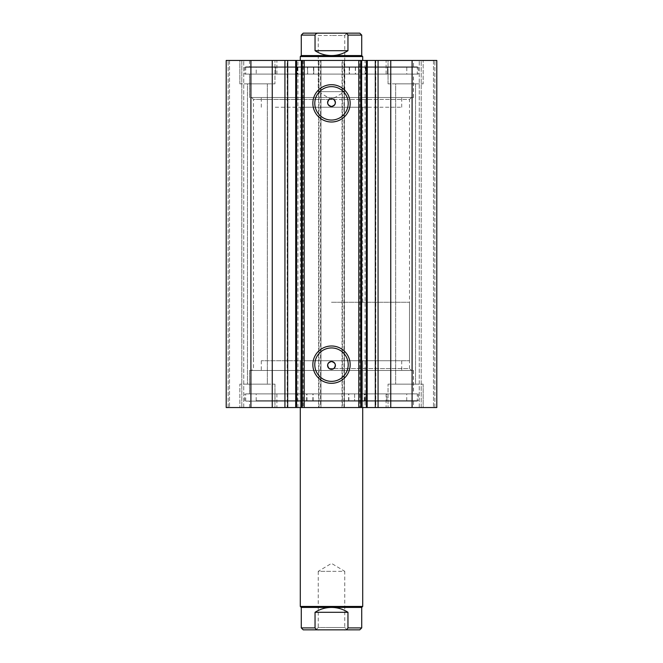 <?xml version="1.0" encoding="UTF-8"?>
<svg xmlns="http://www.w3.org/2000/svg" width="663" height="663" viewBox="0 0 663 663"><rect width="100%" height="100%" fill="white"/><g stroke="black" fill="none" stroke-linecap="round" stroke-linejoin="round"><path stroke-width="0.5" stroke-dasharray="3.31 2.49" d="M397.17 360.747L261.297 360.747L397.17 360.747M397.17 370.501L261.297 370.501L397.17 370.501M302.311 407.546L362.702 407.546L302.311 407.546M302.311 360.747L362.702 360.747L302.311 360.747M382.576 393.897L276.902 393.897L382.576 393.897M382.576 407.546L276.902 407.546L382.576 407.546M408.118 370.501L249.603 370.501L408.118 370.501M408.118 393.897L249.603 393.897L408.118 393.897M303.19 60.449L303.19 407.546L295.698 407.546L295.698 60.449L303.19 60.449L295.839 60.449M287.195 407.546L287.684 407.546L287.195 407.546L287.195 60.449L287.684 60.449L287.195 60.449M367.302 407.546L359.81 407.546L359.81 60.449L367.161 60.449L367.161 407.546L365.073 407.546L365.073 60.449M375.805 60.449L375.316 60.449L375.805 60.449L375.805 407.546L375.316 407.546L375.805 407.546M367.161 60.449L359.81 60.449M359.81 407.546L365.073 407.546M329.163 368.553L409.502 368.553L411.45 370.501L251.55 370.501L411.45 370.501M333.837 368.553L409.502 368.553L409.502 99.45L253.498 99.45L253.498 368.553L251.55 370.501M329.163 99.45L253.498 99.45L251.55 97.502L411.45 97.502L251.55 97.502M333.837 99.45L409.502 99.45L411.45 97.502M331.5 347.942A16.708 16.708 0 0 0 314.792 364.65A16.708 16.708 0 0 0 331.5 381.358A16.708 16.708 0 0 0 348.208 364.65A16.708 16.708 0 0 0 331.5 347.942M331.5 86.646A16.708 16.708 0 0 0 314.792 103.353A16.708 16.708 0 0 0 331.5 120.053A16.708 16.708 0 0 0 348.208 103.353A16.708 16.708 0 0 0 331.5 86.646M413.497 393.897L249.503 393.897L413.497 393.897L413.497 370.501L249.503 370.501L413.497 370.501M249.503 393.897L249.503 370.501M417.3 401.115L245.7 401.115L417.3 401.115L417.3 393.897L245.7 393.897L417.3 393.897M245.7 401.115L245.7 393.897M413.497 407.546L249.503 407.546L413.497 407.546L413.497 401.115L249.503 401.115L413.497 401.115M249.503 407.546L249.503 401.115M413.497 74.099L249.503 74.099L413.497 74.099L413.497 97.502L249.503 97.502L413.497 97.502M249.503 74.099L249.503 97.502M417.3 66.888L245.7 66.888L417.3 66.888L417.3 74.099L245.7 74.099L417.3 74.099M245.7 66.888L245.7 74.099M413.497 60.449L249.503 60.449L413.497 60.449L413.497 66.888L249.503 66.888L413.497 66.888M249.503 60.449L249.503 66.888M388.054 83.853L388.054 60.449L423.151 60.449L388.054 60.449L423.151 60.449L388.054 60.449L388.054 83.853L423.151 83.853L423.151 60.449L423.151 83.853L388.054 83.853M239.849 83.853L239.849 60.449L274.946 60.449L239.849 60.449L274.946 60.449L239.849 60.449L239.849 83.853L274.946 83.853L274.946 60.449L274.946 83.853L239.849 83.853M423.151 384.15L423.151 407.546L388.054 407.546L423.151 407.546L388.054 407.546L423.151 407.546L423.151 384.15L388.054 384.15L388.054 407.546L388.054 384.15L423.151 384.15M274.946 384.15L274.946 407.546L239.849 407.546L274.946 407.546L239.849 407.546L274.946 407.546L274.946 384.15L239.849 384.15L239.849 407.546L239.849 384.15L274.946 384.15M267.346 83.853L267.346 384.15L247.456 384.15L267.346 384.15L247.456 384.15L267.346 384.15L267.346 83.853L247.456 83.853L247.456 384.15L247.456 83.853L267.346 83.853M415.544 83.853L415.544 384.15L395.654 384.15L415.544 384.15L395.654 384.15L415.544 384.15L415.544 83.853L395.654 83.853L395.654 384.15L395.654 83.853L415.544 83.853M303.19 407.546L295.839 407.546M319.019 60.449L226.199 60.449L226.199 407.546L320.967 407.546L320.967 60.449L318.63 60.449L318.63 407.546L320.967 407.546L320.967 60.449L319.019 60.449L319.019 407.546M241.796 407.546L229.514 407.546L243.752 407.546L241.796 407.546L241.796 60.449L228.147 60.449L243.752 60.449L241.796 60.449L241.796 407.546M320.577 60.449L318.63 60.449L318.63 407.546L320.577 407.546L320.577 60.449L342.423 60.449L342.423 407.546L320.577 407.546M342.423 407.546L344.37 407.546L344.37 60.449L342.033 60.449L342.033 407.546L344.37 407.546L344.37 60.449L342.423 60.449M342.033 407.546L436.801 407.546L433.486 407.546L436.801 407.546L436.801 60.449L342.033 60.449L342.033 407.546M421.204 407.546L433.486 407.546L419.248 407.546L421.204 407.546L421.204 60.449L433.486 60.449L419.248 60.449L421.204 60.449L421.204 407.546M226.199 60.449L228.147 60.449L226.199 60.449L226.199 407.546L226.199 60.449M250.912 60.449L250.912 407.546M412.088 407.546L412.088 60.449M360.747 407.546L360.747 60.449M302.253 60.449L302.253 407.546M229.514 60.449L229.514 407.546L229.514 60.449M243.752 407.546L243.752 60.449L243.752 407.546M433.486 60.449L433.486 407.546L433.486 60.449M419.248 407.546L419.248 60.449L419.248 407.546M297.927 407.546L297.927 60.449M275.269 107.249L401.703 107.249L275.269 107.249M275.269 97.502L401.703 97.502L275.269 97.502M356.495 60.449L300.298 60.449L356.495 60.449M356.495 107.249L300.298 107.249L356.495 107.249M287.767 74.099L386.098 74.099L287.767 74.099M287.767 60.449L386.098 60.449L287.767 60.449M265.896 97.502L413.397 97.502L265.896 97.502M265.896 74.099L413.397 74.099L265.896 74.099M331.5 629.85L347.097 629.85L344.76 627.513L331.5 627.513L344.76 627.513L344.76 571.349L331.5 571.349L344.76 571.349L331.5 563.384L318.24 571.349L331.5 571.349L318.24 571.349L318.24 627.513L331.5 627.513L318.24 627.513L315.903 629.85L331.5 629.85M361.725 607.424L301.275 607.424M362.702 606.446L300.298 606.446M331.5 360.747L409.502 360.747L331.5 360.747M347.097 33.15L344.76 35.487L331.5 35.487L344.76 35.487L344.76 91.651L331.5 91.651L344.76 91.651L331.5 99.616L318.24 91.651L331.5 91.651L318.24 91.651L318.24 35.487L331.5 35.487L318.24 35.487L315.903 33.15L344.022 33.15C345.871 32.959 347.18 33.606 347.959 35.098L361.725 35.098M361.725 55.576L301.275 55.576M362.702 56.554L300.298 56.554M331.5 302.253L409.502 302.253L331.5 302.253M301.275 35.098L315.041 35.098L315.041 50.703C320.055 53.91 325.541 55.535 331.5 55.576C337.459 55.535 342.945 53.91 347.959 50.703L347.959 35.098M315.041 35.098C315.812 33.606 317.121 32.959 318.978 33.15L344.022 33.15M315.041 50.703L347.959 50.703M318.978 33.15L303.223 33.15M301.275 627.902L315.041 627.902L315.041 612.297C320.055 609.09 325.541 607.465 331.5 607.424C337.459 607.465 342.945 609.09 347.959 612.297L347.959 627.902L361.725 627.902M315.041 612.297L347.959 612.297M315.041 627.902C315.812 629.394 317.121 630.041 318.978 629.85L344.022 629.85C345.871 630.041 347.18 629.394 347.959 627.902M359.777 629.85L344.022 629.85M318.978 629.85L303.223 629.85M244.722 67.278L313.773 67.278L313.773 74.099L406.775 74.099L387.457 74.099L387.457 67.278L349.227 67.278L418.278 67.278L244.722 67.278L244.722 74.099L313.756 74.099L313.756 67.278L275.551 67.278L275.543 74.099L275.551 67.278L256.225 67.278L256.225 74.099M307.673 67.278L297.919 67.278L307.673 67.278L307.673 74.099L297.919 74.099L307.673 74.099M297.919 67.278L297.919 74.099M365.081 67.278L355.327 67.278L365.081 67.278L365.081 74.099L355.327 74.099L365.081 74.099M355.327 67.278L355.327 74.099M256.225 67.278L406.775 67.278L406.775 74.099M418.278 67.278L418.278 74.099L244.722 74.099M355.501 67.278L355.501 74.099L418.278 74.099M307.499 67.278L307.499 74.099M406.775 67.278L387.457 67.278L387.449 74.099L355.501 74.099M349.227 67.278L349.244 74.099L349.227 67.278M306.629 400.725L306.629 393.897L244.722 393.897L418.278 393.897L354.63 393.897L364.377 393.897L354.63 393.897L354.63 400.725L386.885 400.725L386.885 393.897L406.726 393.897L256.183 393.897L274.971 393.897L274.971 400.725L418.278 400.725L354.63 400.725L354.63 393.897L348.589 393.897L386.885 393.897M306.977 393.897L297.223 393.897L306.977 393.897L306.977 400.725L297.223 400.725L306.977 400.725M386.885 400.725L256.183 400.725L274.988 400.725L274.988 393.897L306.629 393.897M418.278 393.897L418.278 400.725M244.722 400.725L244.73 393.897M364.377 400.725L364.377 393.897M386.869 400.725L386.869 393.897M343.981 407.546L343.981 60.449M228.147 407.546L228.147 60.449L228.147 407.546M434.853 407.546L434.853 60.449L434.853 407.546M349.509 67.278L349.509 74.099M365.437 67.278L365.437 74.099M365.943 67.278L365.943 74.099M297.563 67.278L297.563 74.099M313.491 67.278L313.491 74.099M297.057 67.278L297.057 74.099M348.605 400.725L348.605 393.897M313.11 400.725L313.11 393.897M312.853 400.725L312.853 393.897M296.999 400.725L296.999 393.897M296.494 400.725L296.494 393.897M364.874 400.725L364.874 393.897M348.871 400.725L348.871 393.897M365.379 400.725L365.379 393.897M401.703 360.747L401.703 370.501M300.298 360.747L300.298 407.546L300.298 360.747M386.098 393.897L386.098 407.546M413.397 370.501L413.397 393.897M249.603 370.501L249.603 393.897M276.902 393.897L276.902 407.546M362.702 360.747L362.702 407.546L362.702 360.747M261.297 360.747L261.297 370.501M261.297 107.249L261.297 97.502M362.702 107.249L362.702 302.253M276.902 74.099L276.902 60.449M249.603 97.502L249.603 74.099M413.397 97.502L413.397 74.099M386.098 74.099L386.098 60.449M300.298 107.249L300.298 302.253M401.703 107.249L401.703 97.502M409.502 360.747L409.502 302.253M253.498 360.747L253.498 302.253M348.589 400.725L348.589 393.897M297.223 400.725L297.223 393.897M406.726 400.725L406.726 393.897M256.183 400.725L256.183 393.897M313.127 400.725L313.127 393.897"/><path stroke-width="0.99" d="M272.253 407.546L272.253 60.449L226.199 60.449L226.199 407.546L295.698 407.546L295.698 60.449L304.201 60.449L304.201 407.546L301.35 407.546L301.35 60.449M287.684 407.546L287.684 60.449L295.698 60.449M412.088 60.449L412.088 407.546L436.801 407.546L436.801 60.449L436.801 407.546L436.801 60.449L361.65 60.449L361.65 407.546L304.201 407.546M412.088 407.546L361.65 407.546M331.5 122A18.655 18.655 0 0 1 312.845 103.353A18.655 18.655 0 0 1 331.5 84.698A18.655 18.655 0 0 1 350.155 103.353A18.655 18.655 0 0 1 331.5 122M331.5 86.646A16.708 16.708 0 0 0 314.792 103.353A16.708 16.708 0 0 0 331.5 120.053A16.708 16.708 0 0 0 348.208 103.353A16.708 16.708 0 0 0 331.5 86.646M331.5 383.305A18.655 18.655 0 0 1 312.845 364.65A18.655 18.655 0 0 1 331.5 345.995A18.655 18.655 0 0 1 350.155 364.65A18.655 18.655 0 0 1 331.5 383.305M331.5 347.942A16.708 16.708 0 0 0 314.792 364.65A16.708 16.708 0 0 0 331.5 381.358A16.708 16.708 0 0 0 348.208 364.65A16.708 16.708 0 0 0 331.5 347.942M331.5 369.332L329.163 368.553C326.635 365.106 327.414 362.769 331.5 361.534A3.903 3.903 0 0 0 327.597 365.429A3.903 3.903 0 0 0 331.5 369.332A3.903 3.903 0 0 0 335.403 365.429A3.903 3.903 0 0 0 331.5 361.534C335.586 362.769 336.365 365.106 333.837 368.553L331.5 369.332M329.163 99.45C326.635 102.889 327.414 105.226 331.5 106.47C335.586 105.235 336.365 102.889 333.837 99.45L331.5 98.671A3.903 3.903 0 0 0 327.597 102.566A3.903 3.903 0 0 0 331.5 106.47A3.903 3.903 0 0 0 335.403 102.566A3.903 3.903 0 0 0 331.5 98.671L329.163 99.45M296.593 60.449L296.593 407.546L301.35 407.546M296.593 407.546L295.698 407.546M367.161 407.546L367.302 60.449M358.799 407.546L358.799 60.449L304.201 60.449M358.799 60.449L361.65 60.449M272.253 60.449L287.684 60.449M250.912 407.546L250.912 60.449M360.747 60.449L360.747 407.546M302.253 407.546L302.253 60.449M375.316 407.546L375.316 60.449M347.097 629.85L315.903 629.85M301.275 607.424L361.725 607.424L362.702 606.446L300.298 606.446L301.275 607.424L301.275 627.902L303.223 629.85L359.777 629.85L361.725 627.902L347.959 627.902C347.188 629.394 345.879 630.041 344.022 629.85M318.978 33.15C317.129 32.959 315.82 33.606 315.041 35.098L301.275 35.098L303.223 33.15L359.777 33.15L315.903 33.15M300.298 56.554L301.275 55.576L361.725 55.576L362.702 56.554L300.298 56.554L300.298 60.449M315.041 35.098L315.041 50.703C320.055 53.91 325.541 55.535 331.5 55.576C337.459 55.535 342.945 53.91 347.959 50.703L347.959 35.098C347.188 33.606 345.879 32.959 344.022 33.15M315.041 50.703L347.959 50.703M318.978 629.85C317.129 630.041 315.82 629.394 315.041 627.902L315.041 612.297C320.055 609.09 325.541 607.465 331.5 607.424C337.459 607.465 342.945 609.09 347.959 612.297L347.959 627.902M315.041 612.297L347.959 612.297M390.747 407.546L390.747 60.449M378.067 407.546L378.067 60.449M366.407 407.546L366.407 60.449M284.933 407.546L284.933 60.449M361.725 55.576L361.725 35.098L347.959 35.098M315.041 627.902L301.275 627.902M300.298 407.546L300.298 606.446M362.702 60.449L362.702 56.554M301.275 55.576L301.275 35.098M361.725 35.098L359.777 33.15M362.702 407.546L362.702 606.446M361.725 607.424L361.725 627.902"/></g></svg>
